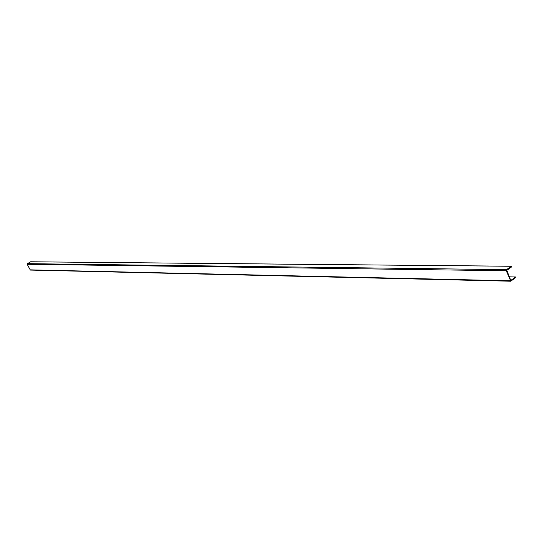 <?xml version="1.0" encoding="UTF-8"?>
<svg xmlns="http://www.w3.org/2000/svg" width="543" height="543" viewBox="0 0 543 543"><rect width="100%" height="100%" fill="white"/><g stroke="black" fill="none" stroke-linecap="round" stroke-linejoin="round"><path stroke-width="0.81" d="M511.526 266.973L506.836 270.373L510.82 280.405L515.49 276.998L515.83 277.432L510.8 281.22L506.3 270.76L506.551 269.654L511.241 266.26L511.526 266.973M510.8 281.22L30.333 270.075L27.198 264.271L27.374 263.66L506.551 269.654M30.707 261.794L27.374 263.66M27.198 264.271L506.3 270.76M30.605 261.794L511.241 266.26M515.565 276.971L509.409 276.855L515.49 276.998M29.974 269.837L510.284 280.799M30.659 261.78L511.316 266.233"/></g></svg>
